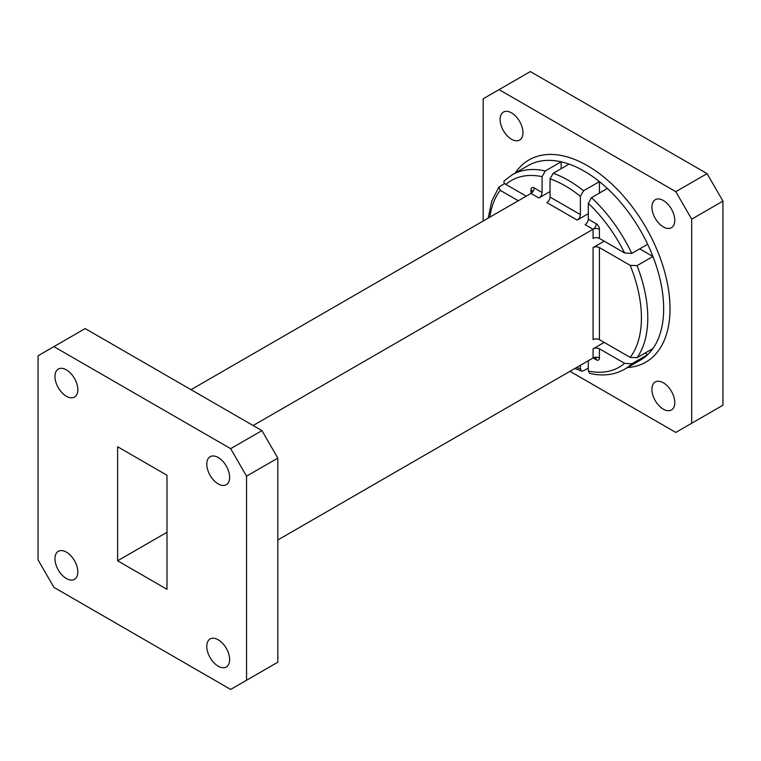 <?xml version="1.0" encoding="UTF-8"?>
<svg xmlns="http://www.w3.org/2000/svg" width="761" height="761" viewBox="0 0 761 761"><rect width="100%" height="100%" fill="white"/><g stroke="black" fill="none" stroke-linecap="round" stroke-linejoin="round"><path stroke-width="1.14" d="M66.397 369.865A16.171 9.332 -120 0 0 58.312 369.066A16.171 9.332 -120 0 0 55.829 382.022A16.171 9.332 -120 0 0 66.397 396.272A16.171 9.332 -120 0 0 74.483 397.071A16.171 9.332 -120 0 0 76.956 384.115A16.171 9.332 -120 0 0 66.397 369.865M66.397 552.134A16.171 9.332 -120 0 0 58.312 551.325A16.171 9.332 -120 0 0 55.829 564.282A16.171 9.332 -120 0 0 66.397 578.531A16.171 9.332 -120 0 0 74.483 579.33A16.171 9.332 -120 0 0 76.956 566.374A16.171 9.332 -120 0 0 66.397 552.134M218.207 639.773A16.171 9.332 -120 0 0 210.122 638.974A16.171 9.332 -120 0 0 207.648 651.93A16.171 9.332 -120 0 0 218.207 666.179A16.171 9.332 -120 0 0 226.293 666.978A16.171 9.332 -120 0 0 228.766 654.022A16.171 9.332 -120 0 0 218.207 639.773M218.207 457.513A16.171 9.332 -120 0 0 210.122 456.714A16.171 9.332 -120 0 0 207.648 469.67A16.171 9.332 -120 0 0 218.207 483.92A16.171 9.332 -120 0 0 226.293 484.719A16.171 9.332 -120 0 0 228.766 471.763A16.171 9.332 -120 0 0 218.207 457.513M553.218 173.28A112.286 64.828 60 0 1 568.381 180.347A112.286 64.828 60 0 1 583.544 190.783L580.377 196.357A107.796 62.24 -120 0 0 550.041 178.845L553.218 173.28L569.095 164.11A112.286 64.828 -120 0 0 561.161 161.808L545.276 170.968L542.098 176.647A107.796 62.24 -120 0 0 505.837 184.39L526.222 196.157M511.535 112.866A16.171 9.332 -120 0 0 503.449 112.067A16.171 9.332 -120 0 0 500.966 125.023A16.171 9.332 -120 0 0 511.535 139.273A16.171 9.332 -120 0 0 519.62 140.072A16.171 9.332 -120 0 0 522.094 127.116A16.171 9.332 -120 0 0 511.535 112.866M663.345 200.514A16.171 9.332 -120 0 0 655.259 199.715A16.171 9.332 -120 0 0 652.786 212.671A16.171 9.332 -120 0 0 663.345 226.921A16.171 9.332 -120 0 0 671.43 227.72A16.171 9.332 -120 0 0 673.904 214.764A16.171 9.332 -120 0 0 663.345 200.514M663.345 382.783A16.171 9.332 -120 0 0 655.259 381.974A16.171 9.332 -120 0 0 652.786 394.94A16.171 9.332 -120 0 0 663.345 409.18A16.171 9.332 -120 0 0 671.43 409.989A16.171 9.332 -120 0 0 673.904 397.033A16.171 9.332 -120 0 0 663.345 382.783M518.279 200.742L500.234 190.326L498.855 187.101L504.657 183.496M599.43 247.591L599.43 339.644A4.49 2.597 0 0 0 593.076 339.644L593.076 247.591A4.49 2.597 0 0 1 599.43 247.591L630.175 265.351L637.052 265.646A112.286 64.828 60 0 1 637.052 357.699L652.928 348.528A112.286 64.828 -120 0 0 652.928 256.476L637.052 265.646M599.43 339.644L630.175 357.394L637.052 357.699M631.782 253.442L624.581 252.947L599.43 238.421A4.49 2.597 180 0 0 593.076 238.421L593.076 229.261A4.49 2.597 120 0 0 596.253 223.753L588.31 219.168L588.31 203.33L591.487 197.651A112.286 64.828 60 0 1 631.782 253.442L647.659 244.271A112.286 64.828 -120 0 0 607.364 188.481L591.487 197.651M588.31 219.168A4.49 2.597 -60 0 1 585.133 224.676L593.076 229.261A4.49 2.597 180 0 1 599.43 229.261A4.49 2.597 -120 0 0 596.253 223.753M588.31 368.029L583.544 370.778L581.585 371.111L580.377 368.876L580.377 365.318M191.03 389.68L530.988 193.408L530.988 189.746A4.49 2.597 -120 0 1 534.165 187.91L542.098 192.495L542.098 176.647M580.377 196.357L580.377 214.583A4.49 2.597 120 0 1 577.199 220.091L588.31 213.67M550.041 178.845L550.041 197.08L580.377 214.583M583.544 190.783L599.43 181.622A112.286 64.828 -120 0 0 584.267 171.177A112.286 64.828 -120 0 0 569.095 164.11M504.981 180.233C503.325 181.698 503.611 183.087 505.837 184.39M577.199 220.091L546.864 202.578A4.49 2.597 120 0 0 550.041 197.08M542.098 192.495A4.49 2.597 -60 0 1 538.921 197.993L550.041 191.572M644.995 353.114L647.659 354.655L631.782 363.825L624.581 363.33L599.43 348.814L599.43 357.984A4.49 2.597 -120 0 1 596.253 359.81L593.076 357.984A4.49 2.597 -60 0 1 595.321 357.756A4.49 2.597 -60 0 1 596.253 359.81M588.31 360.733L588.31 371.073L589.737 373.451C602.807 376.353 614.412 374.964 624.524 369.275L640.41 360.105A112.286 64.828 -120 0 0 647.659 354.655A112.286 64.828 -120 0 0 652.928 348.528M277.813 539.996L593.076 357.984L593.076 348.814A4.49 2.597 180 0 1 599.43 348.814M483.187 221.004L483.187 98.797L499.064 89.627L675.806 191.667L707.074 173.622L722.95 201.123L722.95 405.213L675.806 432.429L569.97 371.32M722.95 201.123L691.692 219.168L691.692 423.259M691.692 219.168L675.806 191.667M253.118 425.532L593.076 229.261M593.076 348.814L604.196 342.393M593.076 247.591L604.196 241.17M166.992 589.309L117.613 560.79L117.613 446.736L166.992 475.254L166.992 589.309M230.669 448.667L53.926 346.626L38.05 355.787L38.05 559.877L53.926 587.378L230.669 689.428L246.554 680.258L246.554 476.167L230.669 448.667L261.936 430.612L85.194 328.571L53.926 346.626M499.064 89.627L530.331 71.572L707.074 173.622M117.613 560.79L166.992 532.281M639.725 248.857L652.928 256.476A112.286 64.828 -120 0 0 647.659 244.271M607.364 188.481A112.286 64.828 -120 0 0 599.43 181.622L599.43 193.066M545.276 170.968A112.286 64.828 60 0 0 512.239 174.783L528.115 165.613A112.286 64.828 -120 0 1 561.161 161.808L561.161 168.695M261.936 430.612L277.813 458.122L246.554 476.167M246.554 680.258L277.813 662.203L277.813 458.122M515.254 173.042A116.775 67.425 60 0 1 587.435 165.679A116.775 67.425 60 0 1 667.378 283.254A116.775 67.425 60 0 1 627.54 367.525M500.234 190.326A107.796 62.24 -120 0 0 489.846 217.161M630.175 357.394A107.796 62.24 -120 0 0 630.175 265.351M624.581 252.947A107.796 62.24 -120 0 0 588.31 203.33M599.43 229.261L599.43 238.421M576.629 367.477A107.796 62.24 -120 0 0 580.377 368.876M530.988 189.746A4.49 2.597 180 0 1 532.3 191.572A4.49 2.597 180 0 1 530.988 193.408L538.921 197.993M534.165 187.91A4.49 2.597 -60 0 1 530.988 193.408L532.3 191.572M588.31 371.073A107.796 62.24 -120 0 0 624.581 363.33M631.782 363.825A112.286 64.828 60 0 1 624.524 369.275M595.321 357.756L593.076 357.984A4.49 2.597 180 0 1 599.43 357.984M488.153 218.141L491.768 201.142L498.855 187.101M574.936 368.448L581.585 371.111M512.239 174.783L504.448 180.623"/></g></svg>
